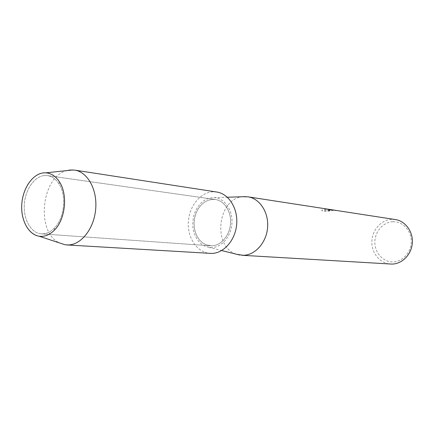 <?xml version="1.0" encoding="UTF-8"?>
<svg xmlns="http://www.w3.org/2000/svg" width="434" height="434" viewBox="0 0 434 434"><rect width="100%" height="100%" fill="white"/><g stroke="black" fill="none" stroke-linecap="round" stroke-linejoin="round"><path stroke-width="0.33" stroke-dasharray="2.17 1.63" d="M44.366 175.553C34.107 176.519 25.031 190.049 24.304 204.929C23.452 219.805 31.134 233.177 41.349 233.845L42.83 233.866C46.959 233.655 50.805 231.729 54.375 228.083C64.406 218.226 66.798 195.739 59.067 183.994C55.97 179.128 52.129 176.34 47.545 175.618L44.366 175.553C34.107 176.519 25.031 190.049 24.304 204.929C23.452 219.805 31.134 233.177 41.349 233.845L42.83 233.866C46.959 233.655 50.805 231.729 54.375 228.083C64.406 218.226 66.798 195.739 59.067 183.994C55.97 179.128 52.129 176.34 47.545 175.618L44.366 175.553M212.351 199.385L208.396 200.193L204.631 202.054L201.24 204.875L198.381 208.515L196.173 212.806L194.714 217.548L194.074 222.517L194.28 227.492L195.327 232.244L197.166 236.552L199.716 240.219L202.868 243.073L206.476 244.96L211.754 245.823C221.009 245.682 229.684 235.586 230.541 223.635C231.501 211.683 224.443 200.703 215.302 199.499L212.351 199.385L208.396 200.193L204.631 202.054L201.24 204.875L198.381 208.515L196.173 212.806L194.714 217.548L194.074 222.517L194.28 227.492L195.327 232.244L197.166 236.552L199.716 240.219L202.868 243.073L206.476 244.96L211.754 245.823C221.009 245.682 229.684 235.586 230.541 223.635C231.501 211.683 224.443 200.703 215.302 199.499L212.351 199.385M242.986 196.732C217.347 198.24 212.112 247.456 236.856 254.324M212.378 197.665L208.222 198.506L204.268 200.427L200.687 203.334L197.633 207.089L195.24 211.526L193.613 216.447L192.81 221.633L192.87 226.868L193.792 231.913L195.539 236.557L198.04 240.588L201.186 243.827L204.848 246.121L208.862 247.358L211.732 247.559C221.931 247.434 231.436 236.009 231.995 222.805C232.689 209.606 224.297 198.023 214.146 197.649L212.378 197.665M334.923 210.24L329.596 209.817L327.279 210.137L331.207 209.682M395.336 219.555L391.783 219.354C381.188 219.75 372.112 229.993 371.857 241.516C371.471 253.033 380 263.481 390.6 264.062M330.084 209.492L324.426 209.324L326.26 210.463L322.511 209.899L321.719 210.718L326.33 211.407L329.976 210.902L328.386 210.485L330.827 210.002L335.997 210.409M392.792 221.736C383.065 222.067 374.786 231.664 374.851 242.243C374.781 252.827 383.086 262.065 392.846 261.914C402.606 261.919 411.378 252.246 411.275 241.326C411.313 230.405 402.513 221.242 392.792 221.736M329.976 210.951L326.33 211.456L321.719 210.767L322.511 209.947L326.26 210.517L324.426 209.372L330.073 209.541L333.209 210.143L331.76 209.801L327.279 210.186L337.153 210.647L333.92 210.213C331.261 209.926 329.417 210.029 328.386 210.533L329.976 210.902M67.096 170.567C41.42 176.009 35.447 232.179 59.404 242.899M216.702 192.012L212.448 191.839C199.776 192.691 188.844 206.947 188.313 222.713C187.624 238.478 197.497 252.713 210.17 253.407M41.349 233.845L210.376 245.79L41.349 233.845M208.862 247.358L221.66 250.543M330.073 209.541L331.76 209.801M334.902 210.289L336.442 210.523M214.146 197.649L227.335 197.226M47.545 175.618L215.302 199.499L47.545 175.618M59.067 183.994L59.55 182.03L59.067 183.994M54.375 228.083L54.44 230.101L54.375 228.083"/><path stroke-width="0.65" d="M43.541 172.878C32.089 173.985 22.091 189.463 21.7 206.031C21.147 222.609 30.358 236.888 41.865 236.378C46.357 236.156 50.545 234.067 54.44 230.101C65.382 219.376 67.992 194.823 59.55 182.03C55.254 175.439 49.921 172.39 43.541 172.878C32.583 173.953 22.845 188.177 21.798 204.061C20.626 219.94 28.356 234.642 39.169 236.232L41.865 236.378C46.357 236.156 50.545 234.067 54.44 230.101C65.382 219.376 67.992 194.823 59.55 182.03C55.894 176.329 51.342 173.264 45.912 172.83L43.541 172.878M236.856 254.324L243.224 255.306C255.17 255.23 266.433 242.633 267.588 227.546C268.874 212.465 259.776 198.522 247.993 196.835L242.986 196.732M241.776 255.273L391.842 264.089C402.052 264.089 411.47 254.601 412.3 243.165C413.249 231.734 405.421 221.02 395.336 219.555L247.993 196.835M335.997 210.409L336.453 210.474M331.207 209.682L331.771 209.752M59.404 242.899L65.051 244.76L68.322 244.96C81.413 244.754 94.135 228.43 95.697 208.998C97.417 189.571 87.587 171.918 74.691 170.117L70.14 170.003L67.096 170.567M66.733 244.939L211.656 253.44C223.879 253.342 235.461 240.083 236.682 224.21C238.049 208.353 228.756 193.732 216.702 192.012L74.691 170.117M221.66 250.543L239.763 255.046M227.335 197.226L245.98 196.635M39.169 236.232L65.051 244.76M45.912 172.83L73.01 169.938"/></g></svg>
